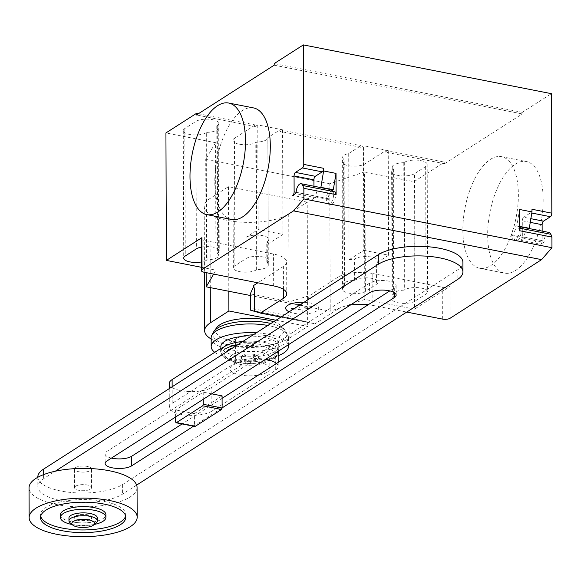 <?xml version="1.0" encoding="UTF-8"?>
<svg xmlns="http://www.w3.org/2000/svg" width="581" height="581" viewBox="0 0 581 581"><rect width="100%" height="100%" fill="white"/><g stroke="black" fill="none" stroke-linecap="round" stroke-linejoin="round"><path stroke-width="0.44" stroke-dasharray="2.9 2.18" d="M222.087 395.879L194.403 413.614L194.446 425.75L195.027 426.49M175.593 422.046L194.446 425.75M175.578 417.013L175.549 409.91L203.234 392.175L211.745 393.845M194.403 413.614L175.549 409.91M203.234 392.175L203.263 399.278M211.891 411.13L275.314 370.504L275.234 346.784L211.811 387.411L211.891 411.13A22.739 8.112 -0.2 0 1 186.327 415.103A22.739 8.112 -0.2 0 1 169.311 407.31A22.739 8.112 -0.2 0 1 172.201 403.33L172.143 386.764M235.566 346.138L235.625 362.704A22.739 8.112 -0.2 0 1 265.64 359.319M276.52 363.474A22.739 8.112 -0.2 0 1 278.212 366.524A22.739 8.112 -0.2 0 1 275.314 370.504M235.625 362.704L172.201 403.33M275.234 346.784A22.739 8.112 179.8 0 0 278.132 342.805A22.739 8.112 179.8 0 0 253.243 334.816M220.845 346.537A28.992 10.342 179.8 0 0 242.538 356.473A28.992 10.342 179.8 0 0 275.14 351.411A28.992 10.342 179.8 0 0 278.829 346.341A28.992 10.342 179.8 0 0 241.166 336.595A22.739 8.112 179.8 0 0 235.545 338.984L235.566 345.136M220.845 348.397L235.545 338.984M169.224 383.591A22.739 8.112 179.8 0 0 186.24 391.383A22.739 8.112 179.8 0 0 211.811 387.411M111.45 458.089A14.169 5.055 -0.2 0 1 105.103 453.899A14.169 5.055 -0.2 0 1 106.904 451.422L369.574 283.15A14.169 5.055 -0.2 0 1 385.508 280.681A14.169 5.055 -0.2 0 1 396.111 285.532A14.169 5.055 -0.2 0 1 394.31 288.016L389.8 290.907M193.553 426.2L222.131 407.891M222.102 398.334L182.114 423.948M136.644 485.091L122.424 494.199A45.173 16.115 -0.2 0 1 71.637 502.078A45.173 16.115 -0.2 0 1 37.838 486.609A45.173 16.115 -0.2 0 1 43.59 478.7L55.253 471.227M37.801 477.052A45.173 16.115 179.8 0 0 71.601 492.521A45.173 16.115 179.8 0 0 122.395 484.641L457.145 270.194A45.173 16.115 179.8 0 0 462.897 262.285M75.719 515.943A8.526 3.043 -0.2 0 1 85.313 514.454A8.526 3.043 -0.2 0 1 91.689 517.373A8.526 3.043 -0.2 0 1 90.607 518.869A8.526 3.043 -0.2 0 1 81.013 520.358A8.526 3.043 -0.2 0 1 74.637 517.431A8.526 3.043 -0.2 0 1 75.719 515.943M75.726 516.473A8.526 3.043 -0.2 0 1 85.313 514.984A8.526 3.043 -0.2 0 1 91.689 517.903A8.526 3.043 -0.2 0 1 90.607 519.399A8.526 3.043 -0.2 0 1 81.02 520.888A8.526 3.043 -0.2 0 1 74.637 517.962A8.526 3.043 -0.2 0 1 75.726 516.473M97.376 517.889A14.213 5.069 -0.2 0 1 95.567 520.373A14.213 5.069 -0.2 0 1 79.59 522.856A14.213 5.069 -0.2 0 1 68.95 517.983M96.315 522.675A14.213 5.069 -0.2 0 1 95.574 523.227A14.213 5.069 -0.2 0 1 82.342 525.849A14.213 5.069 -0.2 0 1 70.047 522.769M75.552 467.611A8.526 3.043 -0.2 0 1 85.138 466.122A8.526 3.043 -0.2 0 1 91.522 469.041A8.526 3.043 -0.2 0 1 90.433 470.537A8.526 3.043 -0.2 0 1 80.846 472.026A8.526 3.043 -0.2 0 1 74.47 469.107A8.526 3.043 -0.2 0 1 75.552 467.611M75.617 486.203A8.526 3.043 -0.2 0 1 85.204 484.714A8.526 3.043 -0.2 0 1 91.587 487.633A8.526 3.043 -0.2 0 1 90.498 489.122A8.526 3.043 -0.2 0 1 80.912 490.611A8.526 3.043 -0.2 0 1 74.528 487.691A8.526 3.043 -0.2 0 1 75.617 486.203M137.065 487.474A54.011 19.267 -0.2 0 1 130.195 496.929A54.011 19.267 -0.2 0 1 69.466 506.349A54.011 19.267 -0.2 0 1 29.05 487.851M125.634 515.928A42.638 15.208 179.8 0 0 125.794 514.599A42.638 15.208 179.8 0 0 103.977 501.41A42.638 15.208 179.8 0 0 40.517 514.897A42.638 15.208 179.8 0 0 40.685 516.226M60.409 514.831A22.739 8.112 179.8 0 0 72.051 521.861A22.739 8.112 179.8 0 0 105.895 514.672M72.095 524.527A22.739 8.112 179.8 0 0 94.282 524.447M267.282 372.16A19.899 7.095 179.8 0 0 269.809 368.674A19.899 7.095 179.8 0 0 254.921 361.861A19.899 7.095 179.8 0 0 232.553 365.333A19.899 7.095 179.8 0 0 230.018 368.819A19.899 7.095 179.8 0 0 244.906 375.631A19.899 7.095 179.8 0 0 267.282 372.16M232.509 354.708A19.899 7.095 -0.2 0 1 254.885 351.236A19.899 7.095 -0.2 0 1 269.773 358.056A19.899 7.095 -0.2 0 1 267.238 361.535A19.899 7.095 -0.2 0 1 244.87 365.006A19.899 7.095 -0.2 0 1 229.982 358.194A19.899 7.095 -0.2 0 1 232.509 354.708M257.318 359.588A8.526 3.043 179.8 0 0 258.407 358.092A8.526 3.043 179.8 0 0 252.023 355.173A8.526 3.043 179.8 0 0 242.437 356.661A8.526 3.043 179.8 0 0 241.347 358.15A8.526 3.043 179.8 0 0 247.731 361.077A8.526 3.043 179.8 0 0 257.318 359.588M242.43 355.601A8.526 3.043 -0.2 0 1 252.023 354.112A8.526 3.043 -0.2 0 1 258.4 357.032A8.526 3.043 -0.2 0 1 257.318 358.528A8.526 3.043 -0.2 0 1 247.724 360.009A8.526 3.043 -0.2 0 1 241.347 357.09A8.526 3.043 -0.2 0 1 242.43 355.601M227.941 350.154A25.121 8.962 179.8 0 0 237.6 362.319A25.121 8.962 179.8 0 0 271.785 358.767A25.121 8.962 179.8 0 0 265.364 347.358A25.121 8.962 179.8 0 0 232.72 347.961M275.271 357.584A27.83 9.928 179.8 0 0 263.447 344.911A27.83 9.928 179.8 0 0 237.811 344.7M225.573 348.84A27.83 9.928 179.8 0 0 225.682 358.6A27.83 9.928 179.8 0 0 236.271 362.319A27.83 9.928 179.8 0 0 274.072 358.433A27.83 9.928 179.8 0 0 274.145 358.383M225.682 358.6C222.538 356.451 220.933 354.17 220.867 351.766A28.992 10.342 179.8 0 0 235.697 360.576A28.992 10.342 179.8 0 0 275.154 356.48A28.992 10.342 179.8 0 0 278.844 351.563M278.807 350.88A28.992 10.342 179.8 0 0 264.014 342.434A28.992 10.342 179.8 0 0 242.822 341.49M288.263 344.823A38.658 13.791 179.8 0 0 256.352 332.826M211.15 337.859A38.658 13.791 179.8 0 0 240.076 351.106A38.658 13.791 179.8 0 0 283.543 344.359A38.658 13.791 179.8 0 0 288.466 337.59A38.658 13.791 179.8 0 0 287.74 334.954A38.658 13.791 179.8 0 0 267.826 325.469M213.612 331.969A36.85 13.145 179.8 0 0 237.135 346.748A36.85 13.145 179.8 0 0 281.952 340.684A36.85 13.145 179.8 0 0 285.961 331.715A36.85 13.145 179.8 0 0 285.424 330.887A36.85 13.145 179.8 0 0 270.884 323.515M216.749 327.575A34.141 12.179 179.8 0 0 237.019 341.897A34.141 12.179 179.8 0 0 279.577 336.421A34.141 12.179 179.8 0 0 282.787 327.343A34.141 12.179 179.8 0 0 273.615 321.765M214.723 352.318A38.658 13.791 179.8 0 0 278.176 355.732M276.004 320.233L307.661 326.457L289.171 338.302A45.136 16.101 -0.2 0 1 211.15 339.006M307.226 202.181L228.449 186.697L209.959 198.542A45.136 16.101 179.8 0 0 204.214 206.437A45.136 16.101 179.8 0 0 237.985 221.898A45.136 16.101 179.8 0 0 288.735 214.026L307.226 202.181L307.661 326.457M228.449 186.697L228.812 291.27M253.519 107.913A56.851 25.992 -78.9 0 0 242.364 110.586A56.851 25.992 -78.9 0 0 215.34 170.218A56.851 25.992 -78.9 0 0 231.587 219.48M515.238 164.227A56.851 25.992 101.1 0 1 526.386 161.547A56.851 25.992 101.1 0 1 542.632 210.809A56.851 25.992 101.1 0 1 515.608 270.448A56.851 25.992 101.1 0 1 504.461 273.121A56.851 25.992 101.1 0 1 488.214 223.859A56.851 25.992 101.1 0 1 515.238 164.227M490.8 265.568A56.851 25.992 -78.9 0 0 517.824 205.935A56.851 25.992 -78.9 0 0 501.585 156.674A56.851 25.992 -78.9 0 0 490.429 159.347A56.851 25.992 -78.9 0 0 463.406 218.979A56.851 25.992 -78.9 0 0 479.652 268.24A56.851 25.992 -78.9 0 0 490.8 265.568M414.979 301.132A12.223 4.357 -0.2 0 1 401.239 303.267A12.223 4.357 -0.2 0 1 392.088 299.084A12.223 4.357 -0.2 0 1 393.649 296.942L394.158 296.615A12.223 4.357 -0.2 0 1 392.683 294.552A12.223 4.357 -0.2 0 1 404.245 290.151L404.754 289.825A12.223 4.357 -0.2 0 1 418.494 287.697A12.223 4.357 -0.2 0 1 427.645 291.88A12.223 4.357 -0.2 0 1 426.084 294.022L414.979 301.132L414.536 173.668L425.641 166.558A12.223 4.357 179.8 0 0 427.195 164.416A12.223 4.357 179.8 0 0 418.051 160.233A12.223 4.357 179.8 0 0 404.303 162.36L403.795 162.687L404.245 290.151M403.795 162.687A12.223 4.357 179.8 0 0 392.24 167.081A12.223 4.357 179.8 0 0 393.715 169.151L393.199 169.478A12.223 4.357 179.8 0 0 391.645 171.613A12.223 4.357 179.8 0 0 400.796 175.803A12.223 4.357 179.8 0 0 414.536 173.668M393.715 169.151L394.158 296.615M206.669 132.381A12.223 4.357 179.8 0 0 218.231 127.987A12.223 4.357 179.8 0 0 216.757 125.924L217.265 125.598A12.223 4.357 179.8 0 0 218.819 123.455A12.223 4.357 179.8 0 0 209.676 119.272A12.223 4.357 179.8 0 0 195.935 121.4L184.831 128.517A12.223 4.357 179.8 0 0 183.269 130.652A12.223 4.357 179.8 0 0 192.42 134.843A12.223 4.357 179.8 0 0 206.161 132.708L206.669 132.381L207.112 259.852L206.604 260.179A12.223 4.357 -0.2 0 1 201.266 261.987M216.757 125.924L217.2 253.389A12.223 4.357 -0.2 0 1 218.674 255.458A12.223 4.357 -0.2 0 1 207.112 259.852M201.215 247.15A12.223 4.357 -0.2 0 1 219.269 250.927A12.223 4.357 -0.2 0 1 217.708 253.062L217.2 253.389M201.287 267.267L215.994 270.158L215.544 142.686L165.934 132.933M201.186 238.631A5.687 2.026 179.8 0 0 204.098 240.396L273.557 254.05A25.586 9.129 179.8 0 1 286.644 261.958A25.586 9.129 179.8 0 1 283.39 266.439L257.841 282.802M280.884 317.11L314.996 323.813L291.132 318.17L290.042 316.006L250.353 308.199M250.585 310.196L291.132 318.17M307.4 296.55L307.981 296.666L308.881 299.048L307.4 296.259L289.992 301.662L250.302 293.863M289.992 301.662L290.042 316.006M253.636 286.535L253.984 285.758L254.311 288.321M350.336 305.061A25.586 9.129 179.8 0 0 338.077 309.034L337.96 277.166A25.586 9.129 179.8 0 1 372.784 273.549L372.893 305.417A25.586 9.129 179.8 0 0 368.245 304.713M338.077 309.034L314.996 323.813M337.96 277.166L307.981 296.666M308.881 299.048L308.969 322.302M307.4 296.259L307.981 296.368M348.709 153.537L349.079 259.758L363.808 250.324L363.437 145.693L360.939 147.298L360.939 145.7L348.709 153.537A12.223 4.357 179.8 0 0 342.623 157.328A12.223 4.357 179.8 0 0 344.097 159.397L343.589 159.724A12.223 4.357 179.8 0 0 342.035 161.859A12.223 4.357 179.8 0 0 351.178 166.05A12.223 4.357 179.8 0 0 364.926 163.915L385.74 150.581L385.748 152.171L388.246 150.573L363.437 145.693M344.54 286.861L344.032 287.188A12.223 4.357 179.8 0 0 342.478 289.331A12.223 4.357 179.8 0 0 351.621 293.514A12.223 4.357 179.8 0 0 365.369 291.386L376.473 284.269A12.223 4.357 179.8 0 0 378.028 282.126A12.223 4.357 179.8 0 0 368.884 277.943A12.223 4.357 179.8 0 0 355.136 280.078L354.628 280.405A12.223 4.357 179.8 0 0 343.066 284.799A12.223 4.357 179.8 0 0 344.54 286.861L344.097 159.397M354.628 280.405L354.555 259.155L355.064 258.828A12.223 4.357 -0.2 0 1 368.812 256.7A12.223 4.357 -0.2 0 1 377.955 260.884A12.223 4.357 -0.2 0 1 376.401 263.026L376.473 284.269M349.079 259.758A12.223 4.357 -0.2 0 1 354.555 259.155M266.817 263.142L267.325 262.815A12.223 4.357 179.8 0 0 268.88 260.673A12.223 4.357 179.8 0 0 259.736 256.49A12.223 4.357 179.8 0 0 245.988 258.618L234.884 265.735A12.223 4.357 179.8 0 0 233.33 267.877A12.223 4.357 179.8 0 0 242.473 272.061A12.223 4.357 179.8 0 0 256.221 269.925L256.729 269.599A12.223 4.357 179.8 0 0 268.291 265.205A12.223 4.357 179.8 0 0 266.817 263.142L266.737 241.899A12.223 4.357 -0.2 0 1 268.211 243.86L267.841 137.639L280.071 129.81L280.071 131.4L282.569 129.803L257.768 124.922L255.27 126.527L255.262 124.93L234.441 138.271A12.223 4.357 179.8 0 0 232.887 140.406A12.223 4.357 179.8 0 0 242.03 144.596A12.223 4.357 179.8 0 0 255.778 142.461L256.286 142.134A12.223 4.357 179.8 0 0 267.841 137.741A12.223 4.357 179.8 0 0 267.841 137.639M256.729 269.599L256.286 142.134M245.988 258.618L245.916 237.375L258.131 229.553L282.94 234.426L268.211 243.86M282.94 234.426L282.569 129.803M258.131 229.553L257.768 124.922M363.808 250.324L388.609 255.197L376.401 263.026M388.609 255.197L388.246 150.573M245.916 237.375A12.223 4.357 -0.2 0 1 259.656 235.247A12.223 4.357 -0.2 0 1 268.807 239.43A12.223 4.357 -0.2 0 1 267.253 241.573L266.737 241.899M253.41 285.939L253.991 286.055M253.41 285.641L253.984 285.758M360.939 147.298L280.071 131.4M280.071 129.81L360.939 145.7M198.375 113.753L255.262 124.93M255.27 126.527L196.472 114.965M364.389 171.947L413.999 181.7L414.442 309.165L364.832 299.411L364.389 171.947L329.776 183.734L330.219 311.198L250.309 295.489M364.832 299.411L330.219 311.198M215.544 142.686L205.739 159.354L329.776 183.734M206.139 272.642L205.739 159.354M213.663 274.116L215.994 270.158M372.784 273.549L442.243 287.203A5.687 2.026 -0.2 0 0 449.977 286.397L414.442 309.165M372.893 305.417L406.729 312.07M385.74 150.581L444.538 162.135L444.538 163.726L385.748 152.171M413.999 181.7L444.538 162.135M274.203 65.174L522.268 113.934L522.261 112.344L274.196 63.583M444.538 163.726L522.268 113.934M335.048 191.868A7.393 3.377 101.1 0 1 334.634 200.198A7.393 3.377 101.1 0 1 330.509 204.563A7.393 3.377 101.1 0 1 328.352 198.687A1.14 0.523 101.1 0 1 328.185 199.421A7.676 3.508 101.1 0 1 332.107 190.023M519.661 230.73L518.615 227.948A7.393 3.377 101.1 0 1 518.201 236.285A7.393 3.377 101.1 0 1 514.076 240.65A7.393 3.377 101.1 0 1 511.919 234.768A1.14 0.523 101.1 0 1 511.752 235.501A7.676 3.508 101.1 0 1 516.865 225.849L519.588 209.48M542.153 231.1L542.189 240.636A2.84 1.3 101.1 0 1 540.809 244.18L543.62 242.379A1.14 0.523 -78.9 0 0 544.172 241.108A7.393 3.377 101.1 0 1 549.176 232.48M522.261 112.344L551.413 93.672M518.615 227.948L519.654 228.151M519.654 226.895A7.393 3.377 -78.9 0 0 518.913 226.532A7.393 3.377 -78.9 0 0 513.902 235.16A7.393 3.377 -78.9 0 0 516.059 241.035A7.393 3.377 -78.9 0 0 520.191 236.67A7.393 3.377 -78.9 0 0 520.598 228.34M511.919 234.768L544.172 241.108M511.752 235.501L524.156 237.941A1.14 0.523 101.1 0 1 523.779 238.479L520.961 240.28L540.809 244.18M520.961 240.28A2.84 1.3 -78.9 0 0 522.341 236.736L522.29 220.802A2.84 1.3 101.1 0 1 523.663 217.258L530.867 218.674M519.646 226.394L516.865 225.849M528.398 228.398A7.676 3.508 -78.9 0 0 524.156 237.941M531.985 209.269A2.84 1.3 -78.9 0 1 530.606 212.813L523.663 217.258M331.373 189.675A7.393 3.377 -78.9 0 0 326.369 198.295A7.393 3.377 -78.9 0 0 328.519 204.178A7.393 3.377 -78.9 0 0 332.652 199.806A7.393 3.377 -78.9 0 0 333.066 191.476M328.185 199.421L315.781 196.981A1.14 0.523 101.1 0 1 315.403 197.518L312.585 199.319L292.744 195.419M328.352 198.687L296.107 192.347M312.585 199.319A2.84 1.3 -78.9 0 0 313.965 195.775L313.936 186.247M320.029 187.438A7.676 3.508 -78.9 0 0 315.781 196.981M300.624 304.459L301.619 304.357L303.994 307.356L312.411 306.477L313.566 307.93L305.148 308.809L307.523 311.801L303.435 312.229L301.067 309.23L292.642 310.101L292.366 309.753M294.582 308.329L299.905 307.777L298.409 305.882M289.156 311.808A16.515 5.89 179.8 0 0 316.638 310.995A16.515 5.89 179.8 0 0 303.994 302.302M106.904 451.422L106.94 460.98M394.31 288.016L394.325 292.628M369.574 283.15L369.61 292.715M122.395 484.641L122.424 494.199M457.145 270.194L457.182 279.751M43.575 474.633L43.59 478.7M209.959 198.542L210.271 287.624M288.735 214.026L289.171 338.302M393.199 169.478L393.649 296.942M425.641 166.558L426.084 294.022M404.303 162.36L404.754 289.825M195.935 121.4L196.378 248.871M184.831 128.517L185.274 255.981M206.161 132.708L206.604 260.179M217.265 125.598L217.708 253.062M204.207 272.257L204.2 269.606A5.687 2.026 -0.2 0 1 201.287 267.848M204.2 269.606L204.098 240.396M273.666 285.91L273.557 254.05M254.202 311.51L308.083 322.099M283.47 289.374L283.39 266.439M344.032 287.188L343.589 159.724M365.369 291.386L364.926 163.915M234.884 265.735L234.441 138.271M267.325 262.815L267.253 241.573M256.221 269.925L255.778 142.461M355.136 280.078L355.064 258.828M442.352 319.071L442.243 287.203M449.977 286.397L450.086 318.265M523.779 238.479L543.62 242.379M542.189 240.636L522.341 236.736M530.257 222.37L522.29 220.802M530.606 212.813L531.804 213.045M315.403 197.518L295.555 193.618M296.107 192.267L313.965 195.775M278.132 342.805L278.161 351.302M278.197 362.399L278.212 366.524M169.245 388.624L169.311 407.31M105.103 453.899L105.139 463.464M396.111 285.532L396.148 295.097M37.809 477.284L37.838 486.609M91.689 517.903L91.689 517.373M91.587 487.633L91.522 469.041M125.801 517.257L125.794 514.599M40.525 517.555L40.517 514.897M74.528 487.691L74.47 469.107M74.637 517.962L74.637 517.431M269.773 358.056L269.809 368.674M229.982 358.194L230.018 368.819M258.4 357.032L258.407 358.092M241.347 357.09L241.347 358.15M274.072 358.433L276.592 356.414L278.168 354.199M278.829 346.341L278.844 350.859M288.466 337.59L288.488 344.678M285.961 331.715L287.74 334.954M282.787 327.343L285.424 330.887M204.214 206.437L204.439 272.307M501.585 156.674L526.386 161.547M479.652 268.24L504.461 273.121M391.645 171.613L392.088 299.084M427.195 164.416L427.645 291.88M392.24 167.081L392.683 294.552M183.269 130.652L183.719 258.124M218.231 127.987L218.674 255.458M218.819 123.455L219.269 250.927M286.644 261.958L286.76 293.826M343.066 284.799L342.623 157.328M342.478 289.331L342.035 161.859M268.291 265.205L267.841 137.741M268.88 260.673L268.807 239.43M233.33 267.877L232.887 140.406M378.028 282.126L377.955 260.884M519.654 226.677L518.913 226.532M514.076 240.65L516.059 241.035M330.509 204.563L328.519 204.178"/><path stroke-width="0.87" d="M203.263 399.278L203.277 404.311L202.704 405.792L176.181 422.786L175.593 422.046L175.578 417.013M176.181 422.786L195.027 426.49L221.557 409.496L222.131 408.015L222.087 395.879L211.745 393.845M202.704 405.792L221.557 409.496M203.277 404.311L222.131 408.015M265.64 359.319A22.739 8.112 -0.2 0 1 276.52 363.474M253.243 334.816A22.739 8.112 179.8 0 0 241.166 336.595A28.992 10.342 179.8 0 0 224.535 341.468A28.992 10.342 179.8 0 0 220.845 346.537L220.86 351.607A28.992 10.342 179.8 0 0 220.867 351.766M172.143 386.764L172.121 379.611L220.845 348.397M172.121 379.611A22.739 8.112 179.8 0 0 169.224 383.591L169.245 388.624M182.114 423.948L131.64 456.281A14.169 5.055 -0.2 0 1 111.45 458.089M222.131 407.891L394.339 297.574A14.169 5.055 179.8 0 0 396.148 295.097A14.169 5.055 179.8 0 0 385.544 290.239A14.169 5.055 179.8 0 0 369.61 292.715L106.94 460.98A14.169 5.055 179.8 0 0 105.139 463.464A14.169 5.055 179.8 0 0 115.742 468.315A14.169 5.055 179.8 0 0 131.676 465.846L193.553 426.2M389.8 290.907L222.102 398.334M55.253 471.227L378.34 264.253A45.173 16.115 -0.2 0 1 429.134 256.374A45.173 16.115 -0.2 0 1 462.926 271.843A45.173 16.115 -0.2 0 1 457.182 279.751L136.644 485.091M462.926 271.843L462.897 262.285A45.173 16.115 179.8 0 0 429.098 246.816A45.173 16.115 179.8 0 0 378.311 254.696L43.553 469.143A45.173 16.115 179.8 0 0 37.801 477.052L37.809 477.284M72.683 525.028L70.047 522.769A14.213 5.069 -0.2 0 1 68.965 520.837L68.95 517.983A14.213 5.069 -0.2 0 1 70.759 515.5A14.213 5.069 -0.2 0 1 86.743 513.016A14.213 5.069 -0.2 0 1 97.376 517.889L97.39 520.736A14.213 5.069 -0.2 0 1 96.315 522.675L93.701 524.955A11.373 4.06 -0.2 0 1 93.105 525.391A11.373 4.06 -0.2 0 1 82.517 527.49A11.373 4.06 -0.2 0 1 72.683 525.028A11.373 4.06 -0.2 0 1 73.264 521.491A11.373 4.06 -0.2 0 1 88.13 519.777A11.373 4.06 -0.2 0 1 93.701 524.955M68.965 520.837A14.213 5.069 -0.2 0 1 70.773 518.346A14.213 5.069 -0.2 0 1 86.751 515.87A14.213 5.069 -0.2 0 1 97.39 520.736M29.152 517.591L29.05 487.851A54.011 19.267 -0.2 0 1 35.928 478.395A54.011 19.267 -0.2 0 1 96.657 468.976A54.011 19.267 -0.2 0 1 137.065 487.474L137.174 517.213A54.011 19.267 -0.2 0 1 130.297 526.669A54.011 19.267 -0.2 0 1 69.567 536.096A54.011 19.267 -0.2 0 1 29.152 517.591A54.011 19.267 -0.2 0 1 36.029 508.143A54.011 19.267 -0.2 0 1 96.758 498.716A54.011 19.267 -0.2 0 1 137.174 517.213M40.685 516.226A42.638 15.208 179.8 0 0 62.334 528.085A42.638 15.208 179.8 0 0 125.634 515.928M103.984 504.068A42.638 15.208 -0.2 0 1 125.801 517.257A42.638 15.208 -0.2 0 1 62.341 530.743A42.638 15.208 -0.2 0 1 40.525 517.555A42.638 15.208 -0.2 0 1 103.984 504.068M94.282 524.447A22.739 8.112 179.8 0 0 105.902 517.322L105.895 514.672A22.739 8.112 179.8 0 0 94.26 507.634A22.739 8.112 179.8 0 0 60.409 514.831L60.424 517.482A22.739 8.112 179.8 0 0 72.059 524.52A22.739 8.112 179.8 0 0 72.095 524.527M105.902 517.322A22.739 8.112 179.8 0 0 94.267 510.292A22.739 8.112 179.8 0 0 60.424 517.482M232.72 347.961A25.121 8.962 179.8 0 0 227.941 350.154M274.145 358.383A27.83 9.928 179.8 0 0 275.271 357.584M237.811 344.7A27.83 9.928 179.8 0 0 225.573 348.84M278.168 354.199L278.844 351.563A28.992 10.342 179.8 0 0 278.851 351.403A28.992 10.342 179.8 0 0 278.807 350.88M242.822 341.49A28.992 10.342 179.8 0 0 224.549 346.53A28.992 10.342 179.8 0 0 220.86 351.607M278.176 355.732A38.658 13.791 179.8 0 0 283.572 353.074A38.658 13.791 179.8 0 0 288.496 346.305A38.658 13.791 179.8 0 0 288.263 344.823M256.352 332.826A38.658 13.791 179.8 0 0 216.096 339.805A38.658 13.791 179.8 0 0 211.179 346.574A38.658 13.791 179.8 0 0 214.723 352.318M267.826 325.469A38.658 13.791 179.8 0 0 216.067 331.097A38.658 13.791 179.8 0 0 211.854 335.222A38.658 13.791 179.8 0 0 211.15 337.859L211.179 346.574M270.884 323.515A36.85 13.145 179.8 0 0 217.635 328.04A36.85 13.145 179.8 0 0 214.142 331.134A36.85 13.145 179.8 0 0 213.612 331.969L211.854 335.222M273.615 321.765A34.141 12.179 179.8 0 0 219.988 324.706A34.141 12.179 179.8 0 0 216.749 327.575L214.142 331.134M211.15 339.006A45.136 16.101 -0.2 0 1 204.643 330.72A45.136 16.101 -0.2 0 1 210.395 322.818L228.885 310.973L276.004 320.233M228.812 291.27L228.885 310.973M217.933 211.934A56.851 25.992 101.1 0 1 206.778 214.607A56.851 25.992 101.1 0 1 190.539 165.345A56.851 25.992 101.1 0 1 217.563 105.713A56.851 25.992 101.1 0 1 228.711 103.04A56.851 25.992 101.1 0 1 244.957 152.295A56.851 25.992 101.1 0 1 217.933 211.934M206.778 214.607L231.587 219.48A56.851 25.992 -78.9 0 0 242.735 216.807A56.851 25.992 -78.9 0 0 269.758 157.175A56.851 25.992 -78.9 0 0 253.519 107.913L228.711 103.04M201.266 261.987A12.223 4.357 -0.2 0 1 183.719 258.124A12.223 4.357 -0.2 0 1 185.274 255.981L196.378 248.871A12.223 4.357 -0.2 0 1 201.215 247.15M201.287 267.267L166.377 260.404L165.934 132.933L196.472 113.375L198.375 113.753M202.021 269.504A5.687 2.026 179.8 0 0 201.302 270.499L201.287 267.848A5.687 2.026 -0.2 0 1 202.014 266.853L202.021 269.504L293.543 210.874L541.608 259.634L450.086 318.265A5.687 2.026 -0.2 0 1 442.352 319.071L406.729 312.07M201.302 270.499A5.687 2.026 179.8 0 0 204.207 272.257L273.666 285.91A25.586 9.129 179.8 0 1 286.76 293.826A25.586 9.129 179.8 0 1 283.499 298.307L260.419 313.086L280.884 317.11M166.377 260.404L201.912 237.636A5.687 2.026 179.8 0 0 201.186 238.631L201.287 267.848M253.636 286.535L250.302 293.863L250.585 310.196L260.419 313.086M257.841 282.802L253.41 285.641L254.311 288.321L254.391 311.576M368.245 304.713A25.586 9.129 179.8 0 0 350.336 305.061M196.472 113.375L196.472 114.965L274.203 65.174L274.196 63.583L303.347 44.904L303.761 164.408A2.84 1.3 101.1 0 1 302.389 167.953L295.446 172.397A2.84 1.3 -78.9 0 0 294.066 175.941L294.124 191.875A2.84 1.3 101.1 0 1 292.744 195.419L295.555 193.618A1.14 0.523 -78.9 0 0 296.107 192.347A7.393 3.377 101.1 0 1 301.111 183.719A7.393 3.377 101.1 0 1 302.803 185.528L303.848 188.309L303.885 198.927L293.543 210.874M250.309 295.489L206.19 286.818L206.139 272.642M206.19 286.818L213.663 274.116M332.107 190.023A7.676 3.508 101.1 0 1 333.298 189.762L336.021 173.392L336.094 194.642L335.048 191.868L333.066 191.476A7.393 3.377 -78.9 0 0 331.373 189.675L301.111 183.719M519.654 226.677L549.176 232.48A7.393 3.377 101.1 0 1 550.868 234.288L551.914 237.07L519.661 230.73L519.588 209.48L531.993 211.912L531.985 209.269L551.827 213.169A2.84 1.3 101.1 0 1 550.454 216.713L543.511 221.158A2.84 1.3 -78.9 0 0 542.131 224.702L542.153 231.1M551.914 237.07L551.95 247.688L541.608 259.634M303.347 44.904L551.413 93.672L551.827 213.169M519.654 228.151L520.598 228.34A7.393 3.377 -78.9 0 0 519.654 226.895M528.398 228.398A7.676 3.508 -78.9 0 1 529.269 228.282L519.646 226.394M529.269 228.282L531.993 211.912M551.95 247.688L303.885 198.927M313.936 186.247L313.914 179.841A2.84 1.3 101.1 0 1 315.287 176.297L322.23 171.853A2.84 1.3 -78.9 0 0 323.61 168.308L323.617 170.952L336.021 173.392M336.094 194.642L303.848 188.309M333.298 189.762L320.894 187.329A7.676 3.508 -78.9 0 0 320.029 187.438M320.894 187.329L323.617 170.952M298.409 305.882L297.537 304.785L300.624 304.459M292.366 309.753L291.495 308.656L294.582 308.329M303.994 302.302A16.515 5.89 179.8 0 0 287.813 305.33A16.515 5.89 179.8 0 0 289.156 311.808M235.566 345.136L235.566 346.138M131.64 456.281L131.676 465.846M394.325 292.628L394.339 297.574M43.553 469.143L43.575 474.633M378.311 254.696L378.34 264.253M210.271 287.624L210.395 322.818M202.014 266.853L201.912 237.636M283.47 289.374L283.499 298.307M520.598 228.34L550.868 234.288M542.131 224.702L530.257 222.37M530.867 218.674L543.511 221.158M531.804 213.045L550.454 216.713M303.761 164.408L323.61 168.308M333.066 191.476L302.803 185.528M294.124 191.875L296.107 192.267M294.066 175.941L313.914 179.841M315.287 176.297L295.446 172.397M322.23 171.853L302.389 167.953M278.161 351.302L278.197 362.399M278.844 350.859L278.851 351.403M288.488 344.678L288.496 346.305M204.439 272.307L204.643 330.72"/></g></svg>
